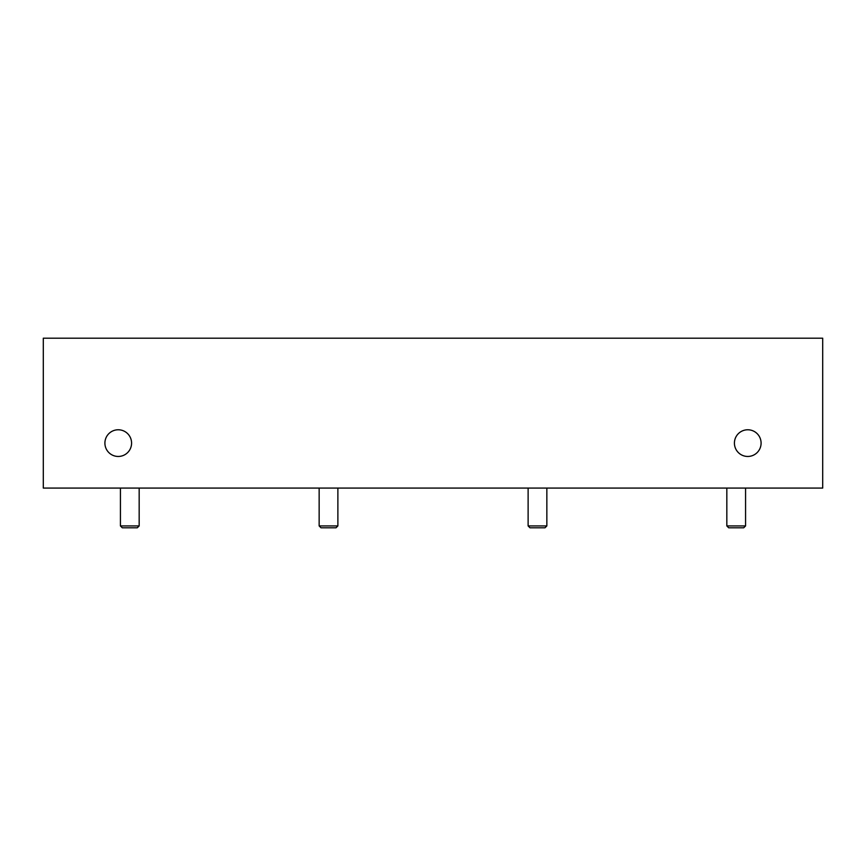 <?xml version="1.0" encoding="UTF-8"?>
<svg xmlns="http://www.w3.org/2000/svg" width="866" height="866" viewBox="0 0 866 866"><rect width="100%" height="100%" fill="white"/><g stroke="black" fill="none" stroke-linecap="round" stroke-linejoin="round"><path stroke-width="1.3" d="M745.572 525.933L743.699 527.805L728.707 527.805L726.834 525.933L745.572 525.933L745.572 488.078M544.974 527.805L529.992 527.805L528.119 525.933L546.847 525.933L544.974 527.805M337.881 525.933L336.008 527.805L321.026 527.805L319.153 525.933L337.881 525.933L337.881 488.078M137.293 527.805L122.301 527.805L120.428 525.933L139.166 525.933L137.293 527.805M104.905 443.121A13.336 13.336 0 0 0 118.241 456.458A13.336 13.336 0 0 0 131.578 443.121A13.336 13.336 0 0 0 118.241 429.774A13.336 13.336 0 0 0 104.905 443.121M734.422 443.121A13.336 13.336 0 0 0 747.759 456.458A13.336 13.336 0 0 0 761.095 443.121A13.336 13.336 0 0 0 747.759 429.774A13.336 13.336 0 0 0 734.422 443.121M43.3 338.195L43.3 488.078L822.7 488.078L822.7 338.195L43.3 338.195M726.834 488.078L726.834 525.933M546.847 488.078L546.847 525.933M528.119 488.078L528.119 525.933M319.153 488.078L319.153 525.933M139.166 488.078L139.166 525.933M120.428 488.078L120.428 525.933"/></g></svg>
